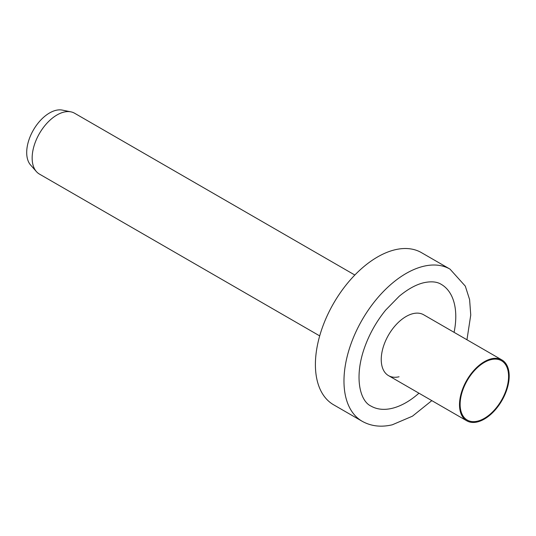 <?xml version="1.0" encoding="UTF-8"?>
<svg xmlns="http://www.w3.org/2000/svg" width="536" height="536" viewBox="0 0 536 536"><rect width="100%" height="100%" fill="white"/><g stroke="black" fill="none" stroke-linecap="round" stroke-linejoin="round"><path stroke-width="0.8" d="M467.278 420.083A34.257 19.778 -60 0 1 467.171 380.587A34.257 19.778 -60 0 1 501.428 360.681A34.257 19.778 -60 0 1 501.535 400.178A34.257 19.778 -60 0 1 467.278 420.083M319.69 335.891L39.436 174.086A35.135 20.288 -60 0 1 36.421 171.614L30.626 165.061A32.314 18.653 -60 0 1 33.339 130.114A32.314 18.653 -60 0 1 62.35 110.108L70.926 111.856A35.135 20.288 -60 0 1 74.571 113.223L354.832 275.028M36.421 171.614A35.135 20.288 -60 0 1 39.376 133.611A35.135 20.288 -60 0 1 70.926 111.856M466.729 380.339A35.135 20.288 -60 0 1 501.924 359.958A35.135 20.288 -60 0 1 501.977 400.432A35.135 20.288 -60 0 1 466.782 420.814A35.135 20.288 -60 0 1 466.729 380.339M418.951 393.196A70.276 40.575 -60 0 1 392.03 408.352A70.276 40.575 -60 0 1 370.952 406.06C359.777 400.955 353.753 376.473 365.137 345.975C370.008 332.89 376.862 320.923 385.692 310.063L399.246 296.214C408.01 288.984 416.238 284.482 423.929 282.7C431.252 281.159 437.021 281.702 441.228 284.341A70.276 40.575 -60 0 1 454.086 332.34M395.092 249.763A87.844 50.719 -60 0 1 421.437 252.63L450.012 269.126A87.844 50.719 -60 0 0 423.668 266.258A87.844 50.719 -60 0 0 352.688 339.389A87.844 50.719 -60 0 0 362.168 421.276L333.593 404.781A87.844 50.719 -60 0 1 324.119 322.893A87.844 50.719 -60 0 1 395.092 249.763M399.059 376.775A35.135 20.288 -60 0 1 388.52 375.629A35.135 20.288 -60 0 1 384.727 342.873A35.135 20.288 -60 0 1 413.122 313.62A35.135 20.288 -60 0 1 423.654 314.766L501.924 359.958M466.782 420.814L388.52 375.629M362.168 421.276C371.086 426.254 381.13 427.427 392.292 424.793L412.459 416.177L431.822 400.627M466.957 339.77L470.749 315.021L469.603 299.591L465.315 286.137L450.012 269.126"/></g></svg>
